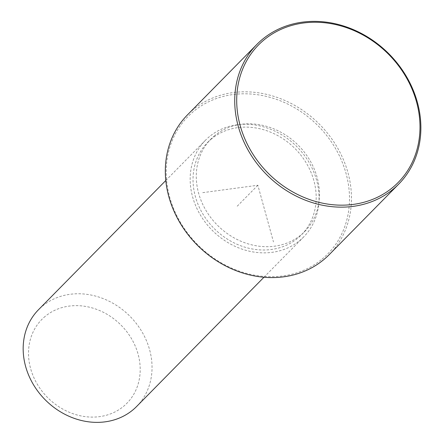<?xml version="1.0" encoding="UTF-8"?>
<svg xmlns="http://www.w3.org/2000/svg" width="444" height="444" viewBox="0 0 444 444"><rect width="100%" height="100%" fill="white"/><g stroke="black" fill="none" stroke-linecap="round" stroke-linejoin="round"><path stroke-width="0.33" stroke-dasharray="2.22 1.67" d="M214.724 135.592A65.845 56.849 44.6 0 0 210.95 139.044A65.845 56.849 44.6 0 0 215.889 223.637A65.845 56.849 44.6 0 0 300.988 234.915A65.845 56.849 44.6 0 0 304.762 231.468A65.845 56.849 44.6 0 0 299.822 146.875A65.845 56.849 44.6 0 0 214.724 135.592M211.472 138.894A65.845 56.849 44.6 0 0 207.698 142.346A65.845 56.849 44.6 0 0 212.637 226.94A65.845 56.849 44.6 0 0 297.735 238.217A65.845 56.849 44.6 0 0 301.509 234.771A65.845 56.849 44.6 0 0 296.57 150.177A65.845 56.849 44.6 0 0 211.472 138.894M209.463 136.585A68.909 59.496 44.6 0 0 205.517 140.199A68.909 59.496 44.6 0 0 210.684 228.721A68.909 59.496 44.6 0 0 299.744 240.526A68.909 59.496 44.6 0 0 303.69 236.918A68.909 59.496 44.6 0 0 298.523 148.39A68.909 59.496 44.6 0 0 209.463 136.585M136.691 406.427A68.909 59.496 44.6 0 0 131.524 317.898A68.909 59.496 44.6 0 0 42.469 306.094A68.909 59.496 44.6 0 0 38.517 309.707M45.233 316.328A59.718 51.56 44.6 0 0 44.494 394.189A59.718 51.56 44.6 0 0 123.476 406.41A59.718 51.56 44.6 0 0 124.215 328.549A59.718 51.56 44.6 0 0 45.233 316.328M322.055 259.168A98.002 84.615 44.6 0 0 323.271 131.396A98.002 84.615 44.6 0 0 193.656 111.344A98.002 84.615 44.6 0 0 192.446 239.111A98.002 84.615 44.6 0 0 322.055 259.168M329.304 254.556A99.534 85.936 44.6 0 0 321.833 126.69A99.534 85.936 44.6 0 0 193.196 109.635A99.534 85.936 44.6 0 0 187.496 114.852M202.742 192.646L257.859 185.253L273.471 241.936M257.859 185.253L236.169 207.27M207.698 142.346L210.95 139.044M301.509 234.771L304.762 231.468M165.79 180.519L205.517 140.199M263.964 277.239L303.69 236.918"/><path stroke-width="0.67" d="M165.79 180.519L38.517 309.707A68.909 59.496 44.6 0 0 43.69 398.235A68.909 59.496 44.6 0 0 132.745 410.04A68.909 59.496 44.6 0 0 136.691 406.427L263.964 277.239M256.898 44.406L187.496 114.852A99.534 85.936 44.6 0 0 194.96 242.724A99.534 85.936 44.6 0 0 323.598 259.773A99.534 85.936 44.6 0 0 329.304 254.556L398.706 184.116A99.534 85.936 44.6 0 0 391.236 56.244A99.534 85.936 44.6 0 0 262.598 39.189A99.534 85.936 44.6 0 0 256.898 44.406A99.534 85.936 44.6 0 0 264.363 172.278A99.534 85.936 44.6 0 0 393.001 189.327A99.534 85.936 44.6 0 0 398.706 184.116M264.147 39.794A98.002 84.615 44.6 0 0 262.931 167.566A98.002 84.615 44.6 0 0 392.54 187.623A98.002 84.615 44.6 0 0 393.756 59.851A98.002 84.615 44.6 0 0 264.147 39.794"/></g></svg>
